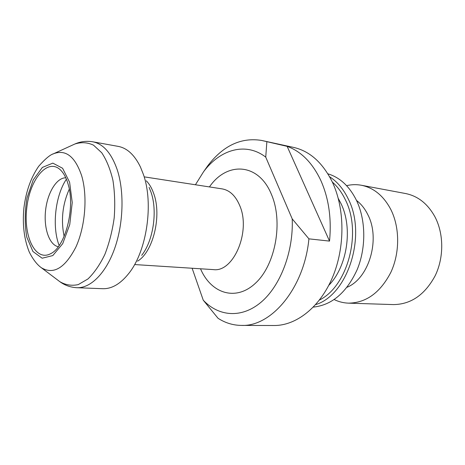 <?xml version="1.0" encoding="UTF-8"?>
<svg xmlns="http://www.w3.org/2000/svg" width="465" height="465" viewBox="0 0 465 465"><rect width="100%" height="100%" fill="white"/><g stroke="black" fill="none" stroke-linecap="round" stroke-linejoin="round"><path stroke-width="0.7" d="M195.428 184.762L203.56 171.754C220.061 149.422 245.753 141.726 265.742 157.129L292.218 218.899C293.578 251.757 280.366 286.01 260.975 302.297C241.544 318.647 218.573 316.549 203.257 300.192L192.126 268.241M204.472 170.469L207.96 165.523C223.328 145.545 241.201 137.181 261.586 140.436L293.578 147.399C309.783 151.084 322.739 162.704 332.434 182.263C344.989 208.907 345.164 247.461 332.487 277.419C319.798 307.412 296.182 325.669 274.158 325.512L241.422 325.413C233.052 325.32 225.263 322.943 218.05 318.287L203.257 300.192M261.586 140.436L287.143 146.353C301.076 151.375 312.242 162.622 320.647 180.089C328.738 198.073 331.696 218.411 329.528 241.103L308.917 238.847C304.261 288.033 271.444 326.872 241.422 325.413M308.917 238.847L292.218 218.899M265.742 157.129L266.846 141.947M68.111 184.216C75.475 207.843 65.309 247.13 50.586 253.716C35.567 261.836 23.384 236.72 26.726 208.419C29.562 180.065 46.872 158.164 59.787 169.33C63.368 172.439 66.14 177.398 68.111 184.216M143.342 174.288C153.869 203.525 146.818 251.123 128.846 273.368C120.528 283.859 111.821 288.968 102.73 288.707L76.923 287.719C90.582 288.312 105.828 273.327 114.605 248.624C123.37 223.944 124.422 192.109 117.378 170.213C111.623 153.404 103.439 143.929 92.831 141.802L118.244 146.394C127.178 148.097 134.577 154.967 140.442 167.005L143.342 174.288M327.883 173.817C339.874 177.415 349.395 186.238 356.44 200.293C365.897 219.974 366.263 247.688 357.143 269.706C346.535 292.654 331.94 305.121 313.352 307.103M356.516 200.45C361.16 203.99 364.961 208.779 367.908 214.818C380.626 239.179 369.024 278.378 347.053 287.265M346.605 185.663C351.505 184.483 356.423 184.349 361.346 185.25C373.79 187.767 383.631 195.881 390.873 209.593C399.871 227.548 399.935 252.832 390.856 272.333C380.294 292.642 366.176 302.913 348.494 303.151C343.49 302.971 338.718 301.773 334.184 299.57M361.346 185.25L405.567 193.533C417.907 196.021 427.678 203.751 434.885 216.707C443.86 233.668 444.046 257.407 435.194 275.699C424.894 294.758 410.979 304.389 393.46 304.587L348.494 303.151M58.276 246.729C49.244 244.939 43.594 228.088 45.57 210.476C47.43 192.847 56.585 177.613 65.792 177.81M329.528 241.103L287.143 146.353M209.442 186.924C226.798 161.425 258.534 162.599 271.415 194.37C283.29 221.671 275.623 264.347 255.785 282.906C236.104 301.837 211.046 293.63 200.52 268.782M69.616 182.286L62.601 168.266L52.824 163.128L42.367 167.423L33.242 179.868L27.028 197.887C24.697 211.662 24.628 224.769 26.813 237.214L32.939 251.513L42.152 258.215L52.795 255.581L62.723 243.648L69.75 224.607L72.232 202.519L69.616 182.286M52.725 154.136L53.725 153.677C65.867 149.248 75.185 156.629 81.689 175.828C87.734 196.16 85.281 226.595 75.888 247.072C65.019 268.102 53.487 274.978 41.298 267.695L59.828 281.674C65.606 285.051 71.755 286.022 78.277 284.592L87.961 278.954C94.261 272.874 99.894 264.701 104.858 254.425C109.223 243.195 112.332 231.035 114.187 217.957C115.198 204.78 114.779 192.243 112.931 180.333C110.304 169.231 106.566 160.036 101.719 152.741L93.482 145.144C87.414 142.342 81.201 141.97 74.836 144.022L73.621 144.574M58.764 280.872L59.828 281.674C64.868 285.365 70.57 287.376 76.923 287.719M141.68 255.349C153.322 240.812 157.745 210.971 150.974 192.086L149.091 187.366M146.306 180.815C149.41 183.983 151.904 188.29 153.781 193.742C161.977 215.882 153.037 252.175 137.553 261.144M135.1 264.585L213.354 269.607C233.447 272.693 251.129 231.442 239.754 205.646C235.621 195.829 229.751 190.243 222.154 188.889L144.656 176.927M319.484 300.006C347.774 286.219 362.142 232.616 345.414 199.904C341.944 192.615 337.584 186.668 332.341 182.071M338.264 198.427L340.99 203.571C353.092 228.088 347.274 266.643 328.796 285.312M329.609 176.758C337.265 181.676 343.472 189.063 348.239 198.927C367.065 235.226 347.82 295.019 315.671 304.604M69.273 189.185C62.519 204.368 60.805 220.096 64.129 236.371M59.165 245.503C51.824 226.879 55.213 195.8 66.396 179.205M203.56 171.754L207.96 165.523M41.298 267.695C38.333 265.562 33.852 261.208 29.237 251.966C24.104 239.144 22.326 224.49 23.907 208.012C25.947 191.58 30.859 177.682 38.659 166.313C45.204 158.879 50.226 154.671 53.725 153.677L74.836 144.022C80.555 141.505 86.548 140.767 92.831 141.802M60.444 169.923L59.787 169.33M51.359 253.28L50.586 253.716"/></g></svg>
